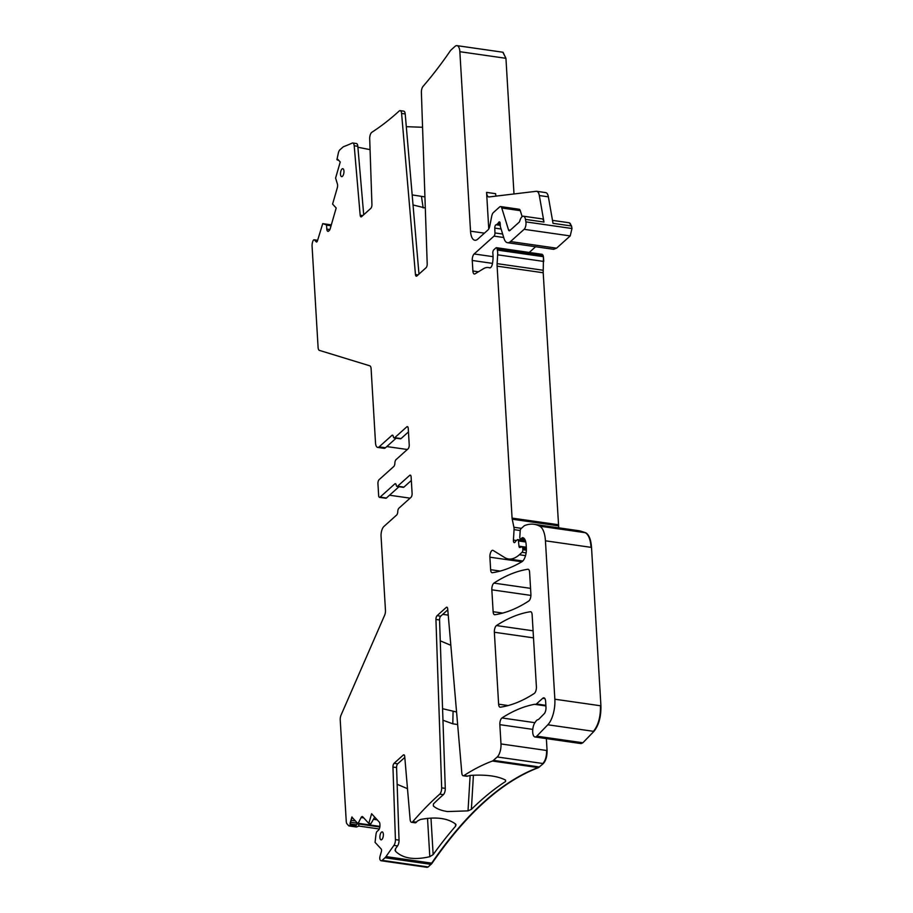 <?xml version="1.0" encoding="UTF-8"?>
<svg xmlns="http://www.w3.org/2000/svg" width="913" height="913" viewBox="0 0 913 913"><rect width="100%" height="100%" fill="white"/><g stroke="black" fill="none" stroke-linecap="round" stroke-linejoin="round"><path stroke-width="1.37" d="M396.116 438.194L385.48 447.747A7.521 3.104 -81.8 0 1 383.996 448.329L377.674 447.416A7.521 3.104 -81.8 0 1 375.505 442.873L371.112 368.806A5.01 2.077 -81.8 0 0 369.799 365.816L319.402 350.387A5.01 2.077 -81.8 0 1 318.089 347.397L312.075 246.133A5.01 2.077 -81.8 0 1 312.508 242.333L312.703 241.648A3.013 1.244 -81.8 0 1 314.163 239.788A3.013 1.244 -81.8 0 1 314.54 240.005L316.252 241.877A2.009 0.833 -81.8 0 0 316.503 242.013A2.009 0.833 -81.8 0 0 317.473 240.781L322.723 223.651L326.489 224.86L326.808 229.117A3.504 1.449 -81.8 0 0 327.379 230.978L327.505 231.115A3.504 1.449 -81.8 0 0 327.938 231.366A3.504 1.449 -81.8 0 0 328.623 231.092L329.205 230.578A3.504 1.449 -81.8 0 0 330.221 228.672L336.189 208.004L332.583 204.078L337.296 187.804A3.504 1.449 98.2 0 0 337.354 183.833L335.596 178.058L340.241 162.012L337.856 159.421L336.931 159.627L338.461 152.528A5.01 2.077 -81.8 0 1 339.91 149.812L342.809 147.21A10.02 4.143 -81.8 0 1 343.836 146.559A526.105 217.579 -81.8 0 0 352.224 143.079A5.01 2.077 98.2 0 1 352.772 142.999A5.01 2.077 98.2 0 1 354.198 145.783L360.167 215.194L362.803 215.571M442.759 614.346L448.237 615.122M440.26 640.823L450.828 645.297M425.31 208.016L413.03 204.957M456.568 711.992L442.565 708.705M424.933 196.9L412.174 194.903M488.763 228.98L486.583 192.392A7.521 3.104 -81.8 0 0 488.752 196.934A7.521 3.104 -81.8 0 0 489.094 196.934L536.193 191.308A10.02 4.143 -81.8 0 1 536.661 191.308A10.02 4.143 -81.8 0 1 539.332 195.542L543.977 222.042A7.521 3.104 -81.8 0 0 541.968 218.858L523.446 216.21A7.521 3.104 -81.8 0 0 519.748 221.072A2.009 0.833 -81.8 0 1 519.143 222.213L509.842 230.578A3.013 1.244 -81.8 0 1 509.249 230.806A3.013 1.244 -81.8 0 1 508.541 229.95L501.773 208.004A5.01 2.077 -81.8 0 0 500.598 206.578A5.01 2.077 -81.8 0 0 499.616 206.966L493.385 212.558A5.01 2.077 -81.8 0 0 491.719 216.221L489.733 226.23A5.01 2.077 -81.8 0 1 488.056 229.882L477.807 239.103A15.042 6.22 -81.8 0 1 474.851 240.245A15.042 6.22 -81.8 0 1 470.526 231.172L459.855 51.699A10.02 4.143 -81.8 0 0 456.979 45.65A10.02 4.143 -81.8 0 0 455.005 46.415L451.216 49.827A10.02 4.143 -81.8 0 0 450.212 50.991A526.105 217.579 -81.8 0 1 423.027 86.415A5.01 2.077 98.2 0 0 421.384 92.441L427.204 263.96A3.013 1.244 98.2 0 1 426.074 267.726L416.899 275.977A3.013 1.244 98.2 0 1 416.305 276.205A3.013 1.244 98.2 0 1 415.449 274.528L418.074 274.904M403.911 758.235L404.881 758.372M406.308 126.679L422.559 127.272M370.062 149.641L357.896 147.244M360.167 215.194A3.013 1.244 98.2 0 0 361.023 216.872A3.013 1.244 98.2 0 0 361.616 216.643L370.792 208.392A3.013 1.244 98.2 0 0 371.933 204.626L369.697 138.765A5.01 2.077 98.2 0 1 371.831 132.294A526.105 217.579 -81.8 0 0 399.175 111.032A5.01 2.077 98.2 0 1 400.168 110.644L403.786 111.158A5.01 2.077 98.2 0 1 405.212 113.942L418.976 274.094M352.772 142.999L356.39 143.512A5.01 2.077 98.2 0 1 357.816 146.297L363.705 214.76M355.397 820.924L351.163 820.319L349.862 825.603L348.857 825.923L356.538 827.018L349.862 825.603M456.066 824.998L455.564 824.04L455.61 826.162A526.105 217.579 -81.8 0 0 433.15 854.625L429.806 856.679C414.319 860.308 402.873 858.482 395.466 851.201L395.044 850.163M395.34 849.022L395.466 851.201L395.5 848.77A526.105 217.579 -81.8 0 1 397.566 845.929A5.01 2.077 -81.8 0 0 399.038 840.131L396.573 767.571L392.955 767.046L395.42 839.606A5.01 2.077 -81.8 0 1 393.948 845.404A526.105 217.579 -81.8 0 0 386.028 856.588A10.02 4.143 -81.8 0 1 385.024 857.764L382.125 860.366A5.01 2.077 -81.8 0 1 381.143 860.754A5.01 2.077 -81.8 0 1 380.516 860.388L380.264 860.114A3.013 1.244 -81.8 0 1 380.036 856.234L381.372 851.624A2.009 0.833 -81.8 0 0 381.212 849.033L375.06 842.334L376.076 833.649L376.67 831.8L378.553 830.111A3.504 1.449 -81.8 0 0 379.557 828.217L379.648 827.897A3.504 1.449 -81.8 0 0 379.956 825.238L379.888 824.005A3.504 1.449 -81.8 0 0 379.306 822.134L371.602 813.745L368.818 823.423L370.872 823.743L374.707 817.124M397.144 784.313L407.483 788.672M455.564 824.04C447.61 818.116 435.923 816.587 420.505 819.463L417.355 821.072A526.105 217.579 -81.8 0 0 416.408 822.168L412.79 821.654A526.105 217.579 -81.8 0 1 439.758 794.127A5.01 2.077 -81.8 0 0 441.664 787.851L435.935 619.448A3.013 1.244 -81.8 0 1 437.076 615.682L446.252 607.43A3.013 1.244 -81.8 0 1 446.845 607.202A3.013 1.244 -81.8 0 1 447.701 608.88L461.807 772.969A5.01 2.077 -81.8 0 0 463.233 775.765A5.01 2.077 -81.8 0 0 463.975 775.559A526.105 217.579 -81.8 0 1 492.404 761.031A10.02 4.143 -81.8 0 0 493.431 760.369L497.22 756.968A10.02 4.143 -81.8 0 0 500.986 743.935L499.845 724.66A5.01 2.077 -81.8 0 1 501.967 717.96A364.926 150.919 -81.8 0 1 534.516 704.322A10.02 4.143 -81.8 0 1 535.098 704.3A10.02 4.143 -81.8 0 1 535.303 704.345A5.01 2.077 -81.8 0 0 535.406 704.368A5.01 2.077 -81.8 0 0 536.388 703.98L542.721 698.297A6.014 2.488 -81.8 0 1 543.897 697.829A6.014 2.488 -81.8 0 1 545.632 701.458L545.974 707.324A5.01 2.077 -81.8 0 1 544.205 713.726L538.898 719.136A5.01 2.077 -81.8 0 1 538.077 719.627A10.02 4.143 -81.8 0 0 535.44 721.886A10.02 4.143 -81.8 0 1 535.052 722.457A8.023 3.321 -81.8 0 0 532.667 731.142A8.023 3.321 -81.8 0 0 535.007 736.974A8.023 3.321 -81.8 0 0 536.787 736.175L547.823 724.785A20.052 8.297 -81.8 0 0 554.853 699.221L545.438 540.804A25.062 10.363 -81.8 0 0 539.709 526.173A95.237 39.385 -81.8 0 0 534.071 524.302A95.237 39.385 -81.8 0 0 524.621 525.58A5.01 2.077 -81.8 0 0 524.13 525.899L520.935 528.775A2.009 0.833 -81.8 0 0 520.182 530.887L519.817 536.867A2.511 1.039 -81.8 0 0 520.536 539.001A2.511 1.039 -81.8 0 0 521.026 538.818L522.11 537.848A2.511 1.039 -81.8 0 1 522.578 537.654A12.029 4.976 -81.8 0 1 522.692 537.666A12.029 4.976 -81.8 0 1 526.162 544.924L526.356 548.211A10.02 4.143 -81.8 0 1 521.985 561.689A350.889 145.121 -81.8 0 1 492.335 572.725A5.01 2.077 -81.8 0 1 492.084 572.725A5.01 2.077 -81.8 0 1 490.635 569.689L489.893 557.192A5.01 2.077 -81.8 0 1 492.758 550.288A5.01 2.077 -81.8 0 1 493.111 550.425L504.661 557.535A55.145 22.802 -81.8 0 0 508.53 558.973A55.145 22.802 -81.8 0 0 519.337 554.75L522.065 552.308A2.009 0.833 -81.8 0 0 522.818 549.706L522.738 548.359A2.511 1.039 -81.8 0 0 522.008 546.841A2.511 1.039 -81.8 0 0 521.802 546.864L519.885 547.469A2.511 1.039 -81.8 0 1 519.68 547.492A2.511 1.039 -81.8 0 1 518.972 546.168L518.436 540.941A2.511 1.039 -81.8 0 0 517.728 539.617A2.511 1.039 -81.8 0 0 517.237 539.811L516.062 540.873A5.01 2.077 -81.8 0 0 515.32 541.831A3.013 1.244 -81.8 0 1 514.293 542.642A3.013 1.244 -81.8 0 1 513.426 540.074L514.053 529.643A5.01 2.077 -81.8 0 0 513.916 527.269L512.227 519.212A5.01 2.077 -81.8 0 1 512.079 518.093L497.117 266.151A10.02 4.143 -81.8 0 1 497.117 263.64L497.653 254.818A10.02 4.143 -81.8 0 0 497.368 250.082L497.071 248.656A2.511 1.039 -81.8 0 0 496.421 247.697A2.511 1.039 -81.8 0 0 495.93 247.891L493.773 249.831A2.511 1.039 -81.8 0 0 492.849 253.358A16.046 6.631 -81.8 0 1 492.438 263.686A5.01 2.077 -81.8 0 1 489.745 267.897A5.01 2.077 -81.8 0 1 489.573 267.851A35.093 14.517 -81.8 0 0 488.352 267.543A35.093 14.517 -81.8 0 0 483.456 268.73L475.034 273.854A5.01 2.077 -81.8 0 1 474.338 274.026A5.01 2.077 -81.8 0 1 472.888 271.001L472.261 260.467A5.01 2.077 -81.8 0 1 474.144 253.962L494.013 236.113A2.511 1.039 -81.8 0 0 494.96 232.941L494.766 228.102A2.511 1.039 -81.8 0 1 496.113 224.746A5.01 2.077 -81.8 0 0 496.9 224.358L497.813 223.537A5.01 2.077 -81.8 0 0 498.566 222.532A2.511 1.039 -81.8 0 1 499.434 221.848A2.511 1.039 -81.8 0 1 500.153 223.354L500.324 226.104A2.511 1.039 -81.8 0 0 500.45 226.903L504.01 238.453A15.042 6.22 -81.8 0 0 507.537 242.71A15.042 6.22 -81.8 0 0 510.493 241.568L524.119 229.323A5.01 2.077 -81.8 0 0 525.899 221.893L525.454 219.382A7.521 3.104 -81.8 0 0 523.446 216.21M470.138 775.445L468.015 810.87L447.541 811.566C441.013 810.561 436.266 808.667 433.321 805.894L433.435 803.931A526.105 217.579 -81.8 0 1 443.376 794.652A5.01 2.077 -81.8 0 0 445.282 788.364L439.552 619.961L435.935 619.448M457.641 724.545L452.802 723.804L442.965 720.243M468.015 810.87L471.37 809.386A526.105 217.579 -81.8 0 1 505.597 781.482L505.505 780.079M505.608 780.136C497.779 776.027 486.093 774.441 470.549 775.399L467.616 776.084L463.975 775.559M404.801 757.436L397.703 763.804L394.096 763.291L403.272 755.04A3.013 1.244 -81.8 0 1 403.866 754.811A3.013 1.244 -81.8 0 1 404.721 756.489L410.131 819.497A5.01 2.077 -81.8 0 0 411.558 822.293L415.175 822.807A5.01 2.077 -81.8 0 0 416.408 822.168M397.703 763.804A3.013 1.244 -81.8 0 0 396.573 767.571M447.781 609.827L440.694 616.195A3.013 1.244 -81.8 0 0 439.552 619.961M463.233 775.765L466.851 776.278A5.01 2.077 -81.8 0 0 467.342 776.21L467.616 776.084M552.491 220.375L569.073 222.749A7.521 3.104 -81.8 0 1 571.082 225.922L553.016 223.331L548.371 196.831A10.02 4.143 -81.8 0 0 545.689 192.609L536.661 191.308M522.145 216.643L520.296 210.663A5.01 2.077 -81.8 0 0 519.12 209.237L500.598 206.578M486.583 192.392L495.622 193.682A7.521 3.104 -81.8 0 0 496.021 196.101M358.238 823.709L359.06 825.923M357.873 823.264L356.447 824.816L350.124 823.914M355.728 826.448L356.447 824.816M358.786 826.048L356.538 827.018M351.163 820.319L351.962 816.93M363.157 817.272L360.966 817.808A3.504 1.449 98.2 0 1 362.313 816.564A3.504 1.449 98.2 0 1 362.746 816.815L368.818 823.423M386.792 446.571L407.324 449.504M410.063 498.156L389.543 495.223M395.877 484.073L394.781 483.913L380.093 497.117A3.013 1.244 98.2 0 1 379.5 497.345A3.013 1.244 98.2 0 1 378.644 495.531L377.936 483.628A3.013 1.244 -81.8 0 1 379.066 479.713L393.754 466.52A3.013 1.244 -81.8 0 0 394.884 463.085A3.013 1.244 98.2 0 1 396.025 459.65L408.1 448.808A3.013 1.244 98.2 0 0 409.229 444.905L408.248 428.425A3.013 1.244 98.2 0 0 407.381 426.611A3.013 1.244 98.2 0 0 406.787 426.839L394.724 437.681A3.013 1.244 98.2 0 1 394.131 437.909L400.453 438.811A3.013 1.244 -81.8 0 0 401.047 438.582L408.453 431.929M411.341 480.455L403.934 487.108L397.6 486.207A3.013 1.244 -81.8 0 1 397.018 486.435A3.013 1.244 -81.8 0 1 396.196 485.065A3.013 1.244 98.2 0 0 395.375 483.685A3.013 1.244 98.2 0 0 394.781 483.913M397.018 486.435L403.341 487.348A3.013 1.244 -81.8 0 0 403.934 487.108M399.004 486.72L386.416 498.019A3.013 1.244 -81.8 0 1 385.834 498.247L379.5 497.345M585.781 532.781L585.336 532.713C588.588 534.698 590.506 539.572 591.065 547.355L591.521 547.412C590.951 539.64 589.045 534.756 585.781 532.781L579.938 530.875M426.154 866.939L428.208 866.973L426.599 866.996L428.208 866.973L432.1 863.196C466.497 813.38 501.956 781.528 538.476 767.639L543.303 763.576C545.894 760.677 547.138 756.329 547.07 750.543L546.362 738.606M580.851 743.536L582.871 742.771L593.907 731.393C598.78 725.367 601.119 716.842 600.925 705.817L591.521 547.412M558.733 527.828L543.201 272.747L543.452 256.69L542.014 254.499M496.421 247.697L542.265 254.339M553.392 249.283L556.576 248.165L570.203 235.931L571.983 228.501L571.538 225.99L569.301 222.806M513.996 193.955L505.939 58.306L502.835 52.246M400.168 110.644A5.01 2.077 98.2 0 1 401.594 113.429L415.449 274.528M397.6 486.207L409.675 475.365A3.013 1.244 -81.8 0 1 410.268 475.137A3.013 1.244 -81.8 0 1 411.124 476.951L412.105 493.431A3.013 1.244 -81.8 0 1 410.976 497.345L398.913 508.187A3.013 1.244 -81.8 0 0 397.771 511.611A3.013 1.244 98.2 0 1 396.63 515.046L383.882 526.504A7.521 3.104 98.2 0 0 381.063 536.273L385.457 610.341A5.01 2.077 -81.8 0 1 384.624 615.271L341.063 715.096A5.01 2.077 -81.8 0 0 340.229 720.037L346.244 821.289A5.01 2.077 -81.8 0 0 347.066 823.96L348.857 825.923M350.021 823.458L351.87 817.089L357.976 823.663L360.966 817.808M394.096 763.291A3.013 1.244 -81.8 0 0 392.955 767.046M411.558 822.293A5.01 2.077 -81.8 0 0 412.79 821.654M342.455 176.323A4.006 1.655 -81.8 0 0 343.961 172.009A4.006 1.655 -81.8 0 0 342.82 168.7A4.006 1.655 -81.8 0 0 342.01 168.996A4.006 1.655 -81.8 0 0 340.503 173.356A4.006 1.655 -81.8 0 0 341.679 176.631A4.006 1.655 -81.8 0 0 342.455 176.323M528.787 600.994A5.01 2.077 -81.8 0 0 530.909 594.295L529.597 572.268A5.01 2.077 -81.8 0 0 528.159 569.244A5.01 2.077 -81.8 0 0 527.897 569.244A350.889 145.121 -81.8 0 0 493.944 583.11A5.01 2.077 -81.8 0 0 491.833 589.809L493.134 611.721A5.01 2.077 -81.8 0 0 494.572 614.746A5.01 2.077 -81.8 0 0 494.835 614.746A350.889 145.121 -81.8 0 0 528.787 600.994M500.324 707.21A350.889 145.121 -81.8 0 0 534.276 693.446A5.01 2.077 -81.8 0 0 536.399 686.747L532.131 614.757A5.01 2.077 -81.8 0 0 530.681 611.733A5.01 2.077 -81.8 0 0 530.419 611.733A350.889 145.121 -81.8 0 0 496.467 625.565A5.01 2.077 -81.8 0 0 494.355 632.253L498.624 704.185A5.01 2.077 -81.8 0 0 500.073 707.21A5.01 2.077 -81.8 0 0 500.324 707.21M381.851 839.526A4.006 1.655 -81.8 0 0 383.357 835.212A4.006 1.655 -81.8 0 0 382.216 831.903A4.006 1.655 -81.8 0 0 381.417 832.211A4.006 1.655 -81.8 0 0 379.911 836.559A4.006 1.655 -81.8 0 0 381.075 839.846A4.006 1.655 -81.8 0 0 381.851 839.526M535.611 246.738L529.3 252.41M377.674 447.416A7.521 3.104 -81.8 0 0 379.146 446.845L391.905 435.387A3.013 1.244 -81.8 0 1 392.487 435.159A3.013 1.244 -81.8 0 1 393.309 436.528A3.013 1.244 98.2 0 0 394.131 437.909M421.486 196.66L423.164 207.879M375.311 817.786L374.398 817.649M357.497 823.218L350.524 822.214M429.806 856.679L427.524 818.322M433.15 854.625L430.982 818.059M455.45 823.937L455.61 826.162M473.413 775.194L471.37 809.386M548.371 196.831L539.332 195.542M379.854 826.995L358.181 823.891M353.046 818.356L351.779 818.174M377.058 819.68L373.52 819.166M363.602 817.751L362.758 817.626M377.206 819.84L373.451 819.303M363.751 817.911L362.632 817.751M452.802 723.804L453.076 711.33M539.709 526.173L585.336 532.713L579.709 530.841L534.071 524.302M431.107 864.36L432.1 863.196M386.028 856.588L431.655 863.139C466.041 813.323 501.499 781.471 538.031 767.571L538.476 767.639M492.404 761.031L538.031 767.571L539.515 766.977M547.07 750.543L546.613 750.475C546.693 756.272 545.438 760.609 542.847 763.508L543.303 763.576M581.09 743.581L582.871 742.771M600.925 705.817L600.48 705.76C600.663 716.785 598.323 725.299 593.45 731.324L593.907 731.393M558.163 524.701L558.311 525.82M543.201 270.248L543.201 272.747M543.452 256.69L543.726 261.426M541.557 254.43L543.155 255.263M553.62 249.317L556.576 248.165M571.983 228.501L570.203 235.931M503.052 52.258L505.939 58.306M546.613 750.475L500.986 743.935M542.847 763.508L497.22 756.968M532.758 729.384L499.845 724.66M534.892 722.685L501.967 717.96M545.894 705.943L534.516 704.322M535.406 704.368L545.894 705.863L535.509 704.368M545.86 705.338L536.388 703.98M544.901 698.605L542.721 698.297M582.414 742.714L536.787 736.175M600.48 705.76L554.853 699.221M593.45 731.324L547.823 724.785M591.065 547.355L545.438 540.804M524.792 539.355L521.026 538.818M523.685 538.065L522.11 537.848M500.21 571.07L490.635 569.689M521.837 561.769L489.893 557.192M525.534 555.64L519.337 554.75M526.379 550.208L522.818 549.706M526.116 552.89L522.065 552.308M526.39 548.873L522.738 548.359M526.299 547.218L518.972 546.168M525.762 541.991L518.436 540.941M516.461 540.507L513.426 540.074M521.403 528.353L513.916 527.269M520.216 530.521L514.053 529.643M557.854 525.762L512.227 519.212M557.717 524.633L512.079 518.093M542.744 272.69L497.117 266.151M542.756 270.191L497.117 263.64M542.995 256.621L497.368 250.082M543.281 261.369L497.653 254.818M542.699 255.195L497.071 248.656M478.423 271.8L472.888 271.001M492.495 263.378L472.261 260.467M493.066 256.667L474.144 253.962M502.652 234.048L494.96 232.941M503.725 237.506L494.013 236.113M501.1 229.015L494.766 228.102M500.278 225.34L496.113 224.746M500.244 224.826L496.9 224.358M500.073 222.749L498.566 222.532M500.187 223.879L497.813 223.537M556.12 248.108L510.493 241.568M571.527 228.444L525.899 221.893M569.746 235.862L524.119 229.323M543.977 222.042L525.454 219.382M510.253 230.202L508.541 229.95M520.296 210.663L501.773 208.004M484.415 233.157L470.526 231.172M505.494 58.249L459.855 51.699M401.594 113.429L405.212 113.942M354.198 145.783L357.816 146.297M338.483 160.095L337.456 159.946M338.267 159.866L337.627 159.775M328.429 231.24L327.505 231.115M328.554 231.149L327.379 230.978M329.89 229.551L326.808 229.117M331.054 225.773L326.569 225.123M331.122 225.522L326.489 224.86M331.282 224.986L325.895 224.221M331.293 224.963L325.838 224.187M331.316 224.872L322.734 223.651L331.316 224.872M317.564 240.439L314.54 240.005M355.933 825.74L350.056 824.895M379.934 826.402L358.364 823.309M379.888 826.756L358.113 823.629M427.752 866.905L382.125 860.366M430.651 864.303L385.024 857.764M397.566 845.929L393.948 845.404M443.376 794.652L439.758 794.127M399.038 840.131L395.42 839.606M404.368 755.199L403.272 755.04M445.282 788.364L441.664 787.851M440.694 616.195L437.076 615.682M447.347 607.59L446.252 607.43M539.058 766.92L493.431 760.369M502.686 613.08L493.134 611.721M530.921 595.413L491.833 589.809M530.556 588.36L493.944 583.11M508.164 705.544L498.624 704.185M533.5 637.867L494.355 632.253M533.078 630.803L496.467 625.565M380.093 497.117L386.416 498.019M409.675 475.365L410.759 475.525M385.48 447.747L379.146 446.845M392.989 435.547L391.905 435.387M394.724 437.681L401.047 438.582M406.787 426.839L407.883 426.987M379.283 828.981L358.569 826.014M381.143 860.754L427.216 867.35M580.634 743.524L535.007 736.974M524.941 539.64L520.536 539.001M522.818 561.016L508.53 558.973M526.31 547.458L522.008 546.841M525.409 540.724L517.728 539.617M490.27 267.817L488.352 267.543M553.164 249.26L507.537 242.71M502.607 52.189L456.979 45.65M338.529 160.163L337.319 159.98M317.61 240.279L314.163 239.788M379.888 826.813L357.976 823.663"/></g></svg>
